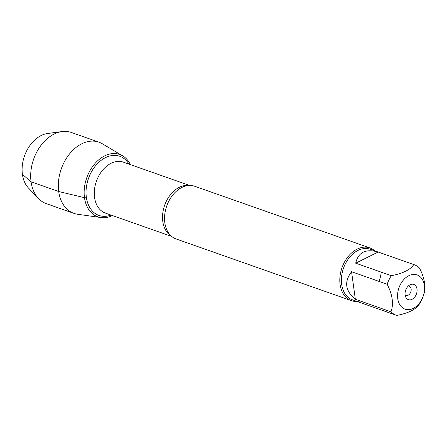 <?xml version="1.0" encoding="UTF-8"?>
<svg xmlns="http://www.w3.org/2000/svg" width="447" height="447" viewBox="0 0 447 447"><rect width="100%" height="100%" fill="white"/><g stroke="black" fill="none" stroke-linecap="round" stroke-linejoin="round"><path stroke-width="0.67" d="M369.898 247.934L194.635 186.243A27.943 19.757 109.4 0 0 184.449 186.36A27.943 19.757 109.4 0 0 164.831 222.779A27.943 19.757 109.4 0 0 168.217 232.479A27.943 19.757 109.4 0 0 176.084 238.955L351.342 300.641A27.943 19.757 -70.6 0 1 340.089 284.471A27.943 19.757 -70.6 0 1 348.23 256.477A27.943 19.757 -70.6 0 1 369.898 247.934A27.943 19.757 -70.6 0 1 375.162 251.208M122.696 155.874A33.028 23.356 109.4 0 1 130.39 164.613A33.028 23.356 109.4 0 0 100.748 158.244A33.028 23.356 109.4 0 0 84.477 197.669A33.028 23.356 109.4 0 0 112.454 215.571A33.028 23.356 109.4 0 1 100.983 217.566L77.571 214.258A37.727 26.68 -70.6 0 1 73.911 213.364A37.727 26.68 -70.6 0 1 58.713 191.528A37.727 26.68 -70.6 0 1 69.698 153.729A37.727 26.68 -70.6 0 1 98.96 142.191A37.727 26.68 -70.6 0 1 102.374 143.789L122.696 155.874A33.028 23.356 109.4 0 0 95.524 162.92A33.028 23.356 109.4 0 0 84.477 197.669A33.028 23.356 109.4 0 0 100.983 217.566M381.235 272.162A27.943 19.757 -70.6 0 1 379.056 281.403M360.092 300.943A27.943 19.757 -70.6 0 1 351.342 300.641M405.133 294.986A8.074 5.705 -70.6 0 1 410.145 284.733A8.074 5.705 -70.6 0 1 416.867 288.388A8.074 5.705 -70.6 0 1 413.296 298.529A8.074 5.705 -70.6 0 1 405.764 297.166A8.074 5.705 -70.6 0 1 405.133 294.986M424.382 285.432A18.131 12.818 109.4 0 0 404.948 278.425A18.131 12.818 109.4 0 0 401.389 306.782A18.131 12.818 109.4 0 0 417.174 305.664A18.131 12.818 109.4 0 0 424.382 285.432M378.156 252.03C365.68 248.571 358.192 252.281 355.7 263.177L378.156 252.03L413.777 264.568C410.413 269.731 402.926 273.447 391.315 275.71A26.826 18.964 109.4 0 0 387.18 284.264C392.561 294.897 393.824 304.077 390.957 311.81A26.826 18.964 109.4 0 0 396.36 315.303A26.826 18.964 109.4 0 0 396.757 315.437C408.368 313.174 415.855 309.458 419.219 304.295A26.826 18.964 109.4 0 0 423.348 295.741C426.214 288.013 424.957 278.827 419.577 268.194A26.826 18.964 109.4 0 0 414.173 264.702A26.826 18.964 109.4 0 0 413.777 264.568M355.7 263.177L391.315 275.71M351.565 271.726C343.966 281.727 345.224 290.913 355.343 299.272L351.565 271.726L387.18 284.264M355.343 299.272L390.957 311.81M396.36 315.303L352.459 299.853A26.826 18.964 -70.6 0 1 341.659 284.326A26.826 18.964 -70.6 0 1 349.47 257.455A26.826 18.964 -70.6 0 1 370.272 249.247L414.173 264.702M405.15 295.104A4.967 3.515 109.4 0 0 405.826 295.467A4.967 3.515 109.4 0 0 410.787 291.947A4.967 3.515 109.4 0 0 409.128 286.097A4.967 3.515 109.4 0 0 408.368 285.951M73.911 213.364L46.27 203.636A37.727 26.68 -70.6 0 1 38.487 198.535L28.435 187.986A30.703 21.713 -70.6 0 1 24.49 155.975A30.703 21.713 -70.6 0 1 47.622 133.491L62.06 131.563A37.727 26.68 -70.6 0 1 71.324 132.463L98.96 142.191M38.487 198.535A37.727 26.68 -70.6 0 1 33.631 159.193A37.727 26.68 -70.6 0 1 62.06 131.563M86.282 196.769L84.477 197.669L58.713 191.528L31.078 181.8L22.406 174.375M170.944 235.798A27.01 19.098 -70.6 0 1 162.803 221.488A27.01 19.098 -70.6 0 1 188.656 185.483M189.556 185.438L123.378 162.149A27.01 19.098 109.4 0 0 102.43 170.408A27.01 19.098 109.4 0 0 94.563 197.468A27.01 19.098 109.4 0 0 105.442 213.102L171.62 236.396M111.046 215.074A31.357 22.171 -70.6 0 1 86.349 197.283A31.357 22.171 -70.6 0 1 100.91 160.518A31.357 22.171 -70.6 0 1 128.976 164.116"/></g></svg>
